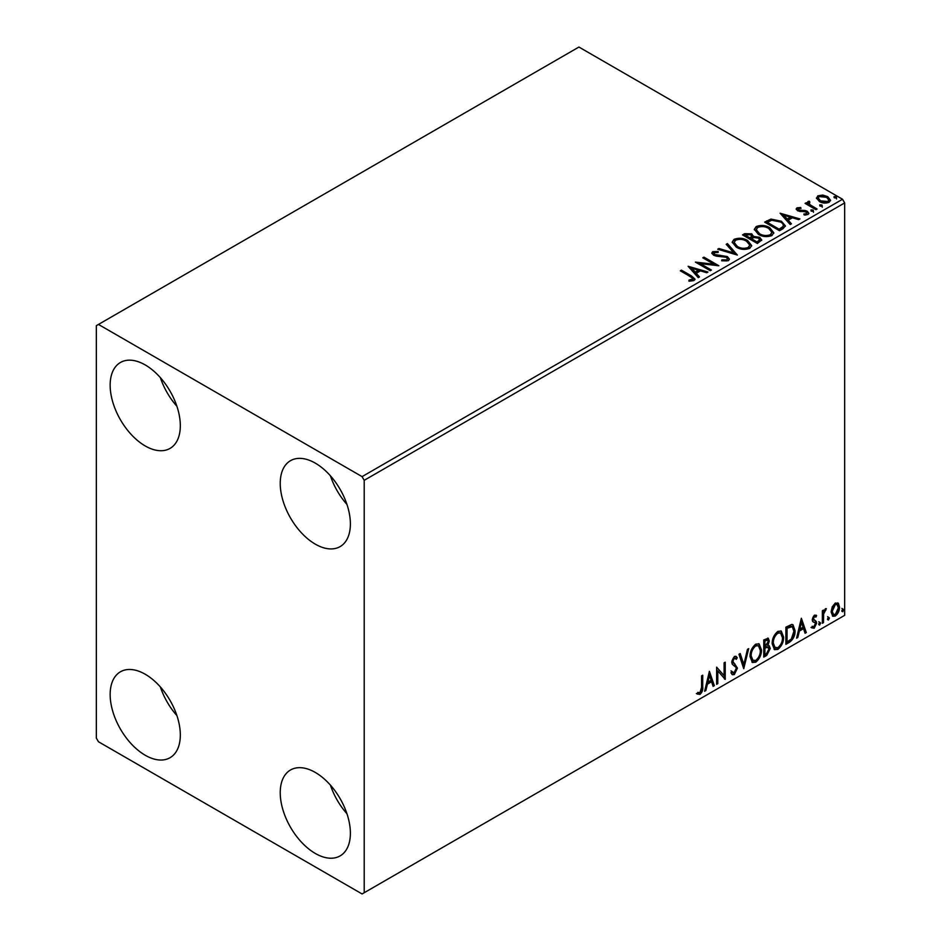 <?xml version="1.0" encoding="UTF-8"?>
<svg xmlns="http://www.w3.org/2000/svg" width="941" height="941" viewBox="0 0 941 941"><rect width="100%" height="100%" fill="white"/><g stroke="black" fill="none" stroke-linecap="round" stroke-linejoin="round"><path stroke-width="1.41" d="M315.306 853.452A49.602 28.642 60 0 1 282.9 809.731A49.602 28.642 60 0 1 290.51 769.985A49.602 28.642 60 0 1 315.306 772.443A49.602 28.642 60 0 1 347.711 816.153A49.602 28.642 60 0 1 340.113 855.898A49.602 28.642 60 0 1 315.306 853.452M346.958 813.765A49.602 28.642 60 0 1 330.42 785.123M145.232 445.952A49.602 28.642 60 0 1 112.826 402.242A49.602 28.642 60 0 1 120.436 362.485A49.602 28.642 60 0 1 145.232 364.943A49.602 28.642 60 0 1 177.649 408.653A49.602 28.642 60 0 1 170.039 448.41A49.602 28.642 60 0 1 145.232 445.952M176.884 406.265A49.602 28.642 60 0 1 160.358 377.623M315.306 544.145A49.602 28.642 60 0 1 282.9 500.424A49.602 28.642 60 0 1 290.51 460.678A49.602 28.642 60 0 1 315.306 463.137A49.602 28.642 60 0 1 347.711 506.846A49.602 28.642 60 0 1 340.113 546.603A49.602 28.642 60 0 1 315.306 544.145M346.958 504.458A49.602 28.642 60 0 1 330.42 475.817M145.232 755.258A49.602 28.642 60 0 1 112.826 711.537A49.602 28.642 60 0 1 120.436 671.792A49.602 28.642 60 0 1 145.232 674.25A49.602 28.642 60 0 1 177.649 717.959A49.602 28.642 60 0 1 170.039 757.717A49.602 28.642 60 0 1 145.232 755.258M176.884 715.572A49.602 28.642 60 0 1 160.358 686.93M96.335 325.668L96.335 738.073L98.464 741.755L362.073 893.95L364.202 892.727L364.202 480.322L362.073 476.628L98.464 324.433L96.335 325.668M832.22 606.91L835.314 603.04L838.396 603.334L839.513 607.157C839.537 610.697 838.137 613.661 835.314 616.037L832.82 616.284L831.115 612.003L832.22 606.91M837.796 602.828L838.654 606.663L839.513 607.157M822.34 623.307L822.34 610.756L823.481 610.097L823.481 611.944L825.469 608.721L826.339 608.651L823.657 614.014L823.481 622.648L822.34 623.307M814.4 615.12L816.612 615.626L815.941 617.084L814.483 616.614L813.377 618.943L816.235 621.483L816.612 623.213L814.2 628.235L811.848 627.894L812.506 626.353L814.071 626.765L815.471 623.93L815.2 622.895L812.589 621.389L812.224 619.672L814.4 615.12M815.988 615.12L816.612 615.626L815.765 615.132L815.153 616.473M815.941 617.084L813.624 616.12L812.518 618.449L813.377 618.943M812.518 618.449L816.235 621.483L815.388 620.989L815.765 622.719L816.612 623.213M812.506 626.353L814.071 626.765M815.2 622.895L812.589 621.389M789.358 642.35L785.9 644.35L785.9 627.165L791.699 624.436L792.981 624.753L795.051 630.693C795.227 635.551 793.322 639.433 789.358 642.35L788.511 641.868L785.9 643.373M763.763 657.124L763.763 639.939L768.268 638.245L769.303 641.009L767.903 645.467L769.162 645.691L770.256 648.502L766.739 655.407L763.763 657.124M743.731 668.698L738.967 654.266L740.214 653.548L743.825 664.487L747.448 649.361L748.695 648.643L743.731 668.698M717.783 683.672L716.642 684.33L716.642 667.157L724.088 675.673L724.088 662.852L725.229 662.193L725.229 679.378L717.783 670.886L717.783 683.672L716.642 683.354M701.574 687.283L701.574 675.85L702.715 675.191L702.715 686.801C703.174 689.647 702.268 692.176 699.998 694.387L697.187 694.023L697.763 692.376L699.986 692.635L701.574 687.283M364.202 892.727L844.665 615.332L844.665 202.927L364.202 480.322M709.396 671.333L714.348 685.66L713.102 686.377L711.572 681.755L707.397 684.166L705.868 690.553L704.621 691.27L709.396 671.333M734.298 674.579L732.369 674.721L730.957 672.756L731.886 671.356L733.039 672.909L734.215 672.874L736.297 668.757L735.921 667.287L732.298 664.299L731.71 662.017L734.368 656.477L736.062 656.371L737.25 657.724L736.356 659.3L734.356 658.241L732.863 661.288L737.438 668.122L734.298 674.579L731.969 674.403M733.51 657.759L735.392 658.171L733.51 657.759L732.004 660.794L732.863 661.288M750.024 656.547C749.942 651.69 751.835 647.561 755.682 644.173L759.128 643.867L761.481 649.855C761.551 654.713 759.646 658.829 755.776 662.182L752.388 662.464L750.024 656.547M772.161 643.762C772.079 638.915 773.961 634.787 777.819 631.399L781.265 631.093L783.606 637.069C783.677 641.938 781.783 646.055 777.901 649.408L774.514 649.678L772.161 643.762M801.356 618.249L806.308 632.564L805.061 633.281L803.532 628.659L799.356 631.07L797.827 637.469L796.58 638.186L801.356 618.249M818.717 624.189L819.67 622.213L820.623 623.095L819.67 625.071L818.752 624.612M819.67 622.213L820.623 623.095L819.776 622.601L818.811 624.589M827.492 619.131L828.445 617.143L829.397 618.025L828.445 620.013L827.527 619.543M828.445 617.143L829.397 618.025L828.55 617.531L827.598 619.519M841.795 610.862L842.748 608.886L843.701 609.768L842.748 611.744L841.842 611.285M842.748 608.886L843.701 609.768L842.854 609.274L841.901 611.25M816.588 198.622L817.87 195.799L822.74 195.058L827.727 196.645L830.574 200.257L829.127 202.291C825.657 203.562 822.387 203.291 819.329 201.492L816.447 197.845M809.178 202.362L809.895 204.644L817.106 209.02L815.965 209.678L805.084 203.397L806.225 202.738L807.837 203.668L808.025 201.48L809.272 201.186L809.883 202.174L808.79 203.985M807.402 202.456L808.025 201.48L808.025 202.456L809.272 202.174L809.272 201.186M798.368 208.596L798.733 210.078L805.225 210.525L807.284 211.278L808.86 213.289L808.013 214.489L804.19 214.995L803.837 214.03L806.555 213.795L806.202 211.972L797.639 210.772L796.18 208.973L796.956 207.867L800.72 207.49L800.979 208.408L798.368 208.596L798.003 210.114M806.555 213.795L806.555 214.771L806.555 213.795M782.983 228.722L779.524 230.721L764.633 222.123L770.973 219.088L781.43 221.241L785.406 225.864L782.983 228.722M757.387 243.496L742.508 234.897L744.613 233.686L751.73 233.839L753.494 236.473L759.646 237.308L761.74 239.955L757.387 243.496M753.541 236.085L753.494 237.45L759.646 238.296L759.646 237.308M737.356 255.058L717.701 249.224L718.948 248.506L733.862 252.929L726.193 244.319L727.44 243.601L737.356 255.058M711.408 270.043L710.267 270.702L695.387 262.104L713.925 264.221L702.821 257.81L703.974 257.152L718.853 265.75L700.339 263.645L711.408 270.043M690.212 276.525L680.308 270.808L681.46 270.149L691.506 275.948L695.011 279.159L693.999 280.536L689.471 281.171L688.906 280.171L692.952 278.901L692.458 280.641L692.458 279.665C693.129 278.418 692.376 277.383 690.212 276.525M362.073 476.628L842.536 199.245L578.927 47.05L98.464 324.433M688.13 266.291L707.973 272.02L706.726 272.737L700.433 270.867L696.246 273.29L699.492 276.925L698.246 277.642L688.13 266.291M714.243 252.541L714.631 254.493L727.417 256.587L729.381 259.175L728.299 260.728L721.7 260.786L721.876 259.81L726.687 259.892L727.452 258.787L726.252 257.234L716.395 256.164L713.549 255.187L711.796 253.035L712.737 251.647L718.124 251.447L718.148 252.494L714.243 252.541L713.69 254.293M736.274 247.165L732.192 242.119L734.039 239.355C738.897 237.602 743.437 237.991 747.648 240.52L751.671 245.589L749.777 248.33C744.954 250.035 740.461 249.647 736.274 247.165M758.411 234.391L754.329 229.333L756.176 226.569C761.034 224.828 765.562 225.217 769.785 227.734L773.796 232.803L771.902 235.556C767.091 237.25 762.586 236.861 758.411 234.391M780.089 213.207L799.932 218.935L798.686 219.653L792.393 217.783L788.205 220.194L791.452 223.829L790.205 224.546L780.089 213.207M811.283 211.16L811.001 209.902L813.189 210.066L813.483 211.325L811.283 211.16L811.001 209.902L811.001 210.878L813.189 211.043L813.189 210.066L813.483 211.325M820.058 206.103L819.776 204.832L821.975 204.997L822.258 206.267L820.058 206.103L819.776 204.832L819.776 205.808L821.975 205.973L821.975 204.997L822.258 206.267M834.373 197.833L834.091 196.575L836.278 196.74L836.561 197.998L834.373 197.833L834.091 196.575L834.091 197.551L836.278 197.716L836.278 196.74L836.561 197.998M842.536 199.245L844.665 202.927M681.166 271.302L681.46 270.149M681.46 271.137L694.917 279.642M688.906 281.147L691.494 280.947L691.494 279.971M691.494 280.947L692.458 280.641M689.118 267.409L706.856 272.667M698.916 277.254L696.246 273.29M691.811 268.314L695.211 273.102L698.41 271.255L698.41 270.267L691.811 268.314L695.211 272.125L698.41 270.267M695.211 273.102L695.211 272.125M697.175 263.139L713.925 265.197L713.925 264.221M703.68 258.305L703.974 257.152M703.974 258.14L717.089 265.715M710.561 270.526L700.339 264.633L700.339 263.645M721.876 260.822L721.876 259.81M721.876 260.786L726.687 260.88L726.687 259.892M726.687 260.88L727.452 258.787M711.89 253.529L712.737 251.647M712.737 252.635L718.124 252.435L718.124 251.447M714.243 253.529L714.631 254.493M714.631 255.481L717.242 256.187L717.242 255.211M717.242 256.187L720.136 256.223L720.136 255.246M720.136 256.223L727.417 257.575L727.417 256.587M727.417 257.575L729.299 259.634M718.83 249.553L718.948 248.506M718.948 249.483L733.862 253.917L733.862 252.929M726.77 244.978L727.44 243.601M727.44 244.589L736.556 254.823M732.239 242.625L734.039 239.355M734.039 240.331C738.897 238.591 743.437 238.979 747.648 241.496L747.648 240.52M747.648 241.496L751.636 246.06M734.145 242.449L737.415 247.483C740.743 249.471 744.343 249.788 748.213 248.459L749.765 245.142L746.507 241.178C743.155 239.179 739.532 238.849 735.615 240.202L734.145 242.449L737.415 246.507C740.743 248.483 744.343 248.812 748.213 247.471L749.765 245.142M748.213 248.459L748.213 247.471M737.415 247.483L737.415 246.507M743.355 235.391L744.613 234.674L751.73 234.815L751.73 233.839M751.73 234.815L753.494 237.45M759.646 238.296L761.657 240.425M751.471 238.755L751.471 239.743L757.011 242.931L759.799 240.614L758.505 237.967L754.047 237.473L751.471 238.755L757.011 241.955L759.799 239.626M745.178 235.121L745.178 236.109L749.953 238.861L751.894 237.085L750.612 234.509L745.178 235.121L749.953 237.873L751.894 236.109M750.53 238.52L750.53 237.544M749.953 238.861L749.953 237.873M758.317 242.178L758.317 241.202M757.011 242.931L757.011 241.955M754.364 229.851L756.176 226.569M756.176 227.557C761.034 225.805 765.562 226.205 769.785 228.722L769.785 227.734M769.785 228.722L773.761 233.286M756.282 229.663L759.552 234.709C762.88 236.697 766.48 237.014 770.338 235.673L771.891 232.368L768.632 228.404C765.292 226.405 761.657 226.075 757.752 227.428L756.282 229.663L759.552 233.721C762.88 235.709 766.48 236.038 770.338 234.697L771.891 232.368M770.338 235.673L770.338 234.697M759.552 234.709L759.552 233.721M765.492 222.617L770.973 220.076L770.973 219.088M770.973 220.076L781.43 222.229L781.43 221.241M781.43 222.229L785.347 226.346M783.053 227.463L783.053 226.475C783.677 224.687 782.747 223.158 780.277 221.9L771.773 220.253L767.315 222.347L779.136 229.181L783.053 226.475L783.053 227.463L780.371 229.451L780.371 228.463M767.315 222.347L767.315 223.323L779.136 230.157L780.371 229.451M779.136 230.157L779.136 229.181M781.077 214.313L798.815 219.582M790.875 224.158L788.205 220.194M783.771 215.218L787.17 220.006L790.369 218.159L790.369 217.183L783.771 215.218L787.17 219.03L790.369 217.183M787.17 220.006L787.17 219.03M796.298 209.49L796.956 207.867M796.956 208.855L798.909 208.408M800.72 208.384L800.72 207.49M798.733 211.066L799.991 211.478L799.991 210.49M799.991 211.478L805.225 211.502L805.225 210.525M805.225 211.502L807.284 212.266L807.284 211.278M807.284 212.266L808.766 213.748M805.331 215.077L806.555 214.771M813.189 211.043L813.483 212.313M805.931 203.891L806.225 202.738M806.225 203.726L807.837 204.644L807.837 203.668M809.178 203.338L809.895 204.644M809.895 205.632L816.259 209.514M821.975 205.973L822.258 207.243M816.506 198.339L817.87 195.799M817.87 196.775L822.74 196.034L822.74 195.058M822.74 196.034L827.727 197.622L827.727 196.645M827.727 197.622L830.515 200.739M818.235 198.01L820.481 201.821L827.786 202.503L828.809 200.021L826.586 197.304L819.199 196.575L818.235 198.01L820.481 200.833L827.786 201.527L828.809 200.021M827.786 202.503L827.786 201.527M820.481 201.821L820.481 200.833M836.278 197.716L836.561 198.986M701.868 675.685L701.868 686.307C702.327 689.165 701.41 691.694 699.139 693.893L699.998 694.387M699.139 693.893L696.328 693.541M709.196 672.145L713.501 685.166L714.348 685.66M713.501 685.166L712.831 685.554M707.397 684.166L706.55 683.672L710.726 681.26L711.572 681.755M706.55 683.672L705.021 690.059L705.868 690.553M709.49 675.426L708.632 674.932L707.032 681.625L707.891 682.119L711.09 680.272L709.49 675.426L707.891 682.119M716.642 667.251L724.088 675.673M724.382 662.687L724.382 678.814M724.488 678.955L725.229 679.378M716.936 683.178L716.936 670.404L717.783 670.886M731.028 670.862L733.357 672.38M735.615 656.206L737.25 657.724M736.391 657.23L735.709 658.441M732.004 660.794L733.545 663.111M732.698 662.617L734.968 664.005M734.109 663.511L737.438 668.122M736.591 667.628L733.451 674.097M739.638 653.877L742.978 664.005L743.825 664.487M747.566 649.29L743.272 667.287M758.693 643.668L761.481 649.855M760.622 649.361C760.704 654.23 758.799 658.335 754.917 661.699L755.776 662.182M754.917 661.699L751.977 662.17M758.47 645.738L754.882 645.408C751.777 648.161 750.259 651.478 750.33 655.383L752.212 660.159L755.729 660.441C758.869 657.747 760.41 654.43 760.328 650.513L758.47 645.738L755.729 645.902C752.624 648.655 751.106 651.972 751.177 655.877L753.059 660.641M754.882 645.408L755.729 645.902M750.33 655.383L751.177 655.877M767.797 638.08L769.303 641.009M768.444 640.515L767.809 643.609M767.056 644.985L767.903 645.467M768.691 645.514L770.256 648.502M769.409 648.02L765.892 654.924L766.739 655.407M765.892 654.924L763.763 656.148M766.456 646.643L768.327 647.255L766.456 646.643L764.057 647.82L764.057 654.218L766.221 653.948L769.103 649.161L767.315 647.137L764.915 648.314L764.915 654.701M767.574 640.068L766.727 639.574L764.057 640.55L764.057 646.067L764.915 646.549L768.15 641.703L767.574 640.068L764.915 641.044L764.915 646.549M765.245 639.868L766.103 640.362M764.057 640.55L764.915 641.044M764.057 647.82L764.915 648.314M780.83 630.882L783.606 637.069M782.759 636.587C782.83 641.444 780.924 645.561 777.054 648.914L777.901 649.408M777.054 648.914L774.102 649.396M780.607 632.964L777.019 632.634C773.902 635.387 772.385 638.704 772.455 642.609L774.337 647.373L777.866 647.667C781.006 644.961 782.536 641.656 782.465 637.727L780.607 632.964L777.866 633.128C774.761 635.869 773.231 639.198 773.302 643.103L775.196 647.867M777.019 632.634L777.866 633.128M772.455 642.609L773.302 643.103M792.534 624.553L794.204 630.199L795.051 630.693M794.204 630.199C794.38 635.057 792.475 638.951 788.511 641.868M792.275 626.647L790.24 625.93L786.194 627.776L786.194 641.433L787.041 641.927L791.334 639.01L793.91 631.34L792.275 626.647L787.041 628.27L787.041 641.927M786.194 627.776L787.041 628.27M790.24 625.93L791.087 626.412M801.156 619.049L805.461 632.07L806.308 632.564M805.461 632.07L804.79 632.458M799.356 631.07L798.509 630.576L802.685 628.165L803.532 628.659M798.509 630.576L796.98 636.975L797.827 637.469M801.45 622.33L800.591 621.848L798.991 628.541L799.85 629.023L803.049 627.177L801.45 622.33L799.85 629.023M815.094 616.602L813.624 616.12M812.801 619.437L813.941 620.072M815.765 622.719L813.353 627.741L814.2 628.235M813.353 627.741L810.989 627.4M812.859 621.719L813.977 622.307M818.811 621.719L819.776 622.601M822.634 610.58L823.481 611.944M825.257 608.874L824.951 609.815L825.798 610.297M823.21 611.791L822.81 613.532L823.657 614.014M822.81 613.532L822.634 622.166L823.481 622.648M827.598 616.649L828.55 617.531M838.654 606.663C838.69 610.203 837.29 613.167 834.467 615.555L835.314 616.037M834.467 615.555L832.42 615.979M837.031 604.463L834.455 604.098L831.409 610.862L832.644 614.132L835.314 614.497L838.36 607.827L837.031 604.463L835.314 604.581L832.256 611.356L833.503 614.626M834.455 604.098L835.314 604.581M831.409 610.862L832.256 611.356M841.901 608.392L842.854 609.274M691.506 276.936L691.506 275.948M744.613 234.674L744.613 233.686M766.891 221.805L766.891 220.829M802.25 211.466L802.25 210.478M813.447 207.89L813.447 206.902M701.868 686.307L702.715 686.801M764.645 647.49L765.492 647.984M786.947 627.341L787.793 627.835M822.634 617.943L823.481 618.425M733.039 672.909L732.192 672.427M815.424 616.626L814.565 616.132M814.012 620.248L813.165 619.766M813 626.788L812.154 626.306M814.894 622.636L814.047 622.142"/></g></svg>
